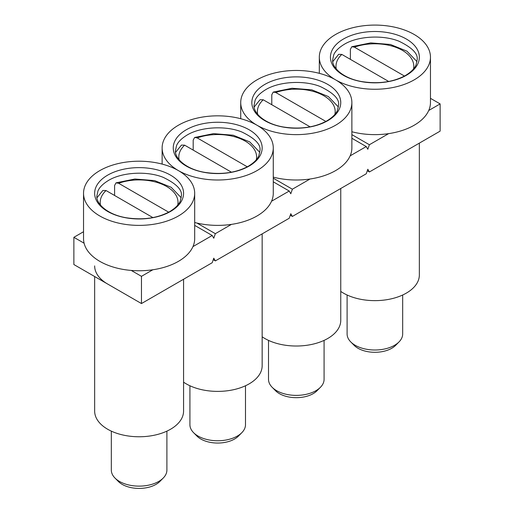 <?xml version="1.0" encoding="UTF-8"?>
<svg xmlns="http://www.w3.org/2000/svg" width="514" height="514" viewBox="0 0 514 514"><rect width="100%" height="100%" fill="white"/><g stroke="black" fill="none" stroke-linecap="round" stroke-linejoin="round"><path stroke-width="0.77" d="M213.252 259.698L215.347 260.906L289.221 218.251L290.796 213.715L292.37 216.439L366.244 173.783L367.818 169.247L369.386 171.972L440.125 131.134L440.125 103.905L430.462 98.328M271.553 201.231L289.221 191.028L290.796 193.752L292.37 189.21L273.275 178.191M292.37 189.21L310.038 179.007M350.143 155.851L366.244 146.561L351.872 138.26M292.37 216.439L290.269 215.225M369.386 171.972L367.292 170.757M289.221 191.028L273.275 181.821M192.956 246.604L212.205 235.496L213.773 238.22L215.347 233.677L196.952 223.063M215.347 233.677L231.448 224.387M212.205 235.496L194.684 225.383M83.538 231.73L73.875 237.307L84.097 243.206M131.25 270.435L141.466 276.333L152.851 269.76M73.875 237.307L73.875 264.537L141.466 303.556L212.205 262.718L213.773 258.182L215.347 260.906M141.466 276.333L141.466 303.556M366.244 146.561L367.818 149.278L369.386 144.742L388.635 133.634M428.74 110.478L440.125 103.905M369.386 144.742L351.872 134.629M343.455 39.019A44.461 25.668 180 0 1 406.33 39.019A44.461 25.668 180 0 1 406.33 75.32A44.461 25.668 180 0 1 343.455 75.32A44.461 25.668 180 0 1 343.455 39.019M414.188 79.856A55.576 32.086 180 0 1 353.626 86.815A55.576 32.086 180 0 1 319.316 57.17A55.576 32.086 180 0 1 335.591 34.483A55.576 32.086 180 0 1 396.159 27.525A55.576 32.086 180 0 1 430.462 57.17A55.576 32.086 180 0 1 414.188 79.856M430.462 57.17L430.462 102.543A55.576 32.086 180 0 1 414.188 125.23A55.576 32.086 180 0 1 351.872 131.751M402.674 295.01L402.674 333.965A27.788 16.043 180 0 1 399.037 341.906A27.788 16.043 180 0 1 394.54 345.305A27.788 16.043 180 0 1 350.747 341.906A27.788 16.043 180 0 1 347.104 333.965L347.104 295.01M399.037 341.906L395.651 345.331A23.895 13.794 180 0 1 391.79 348.254A23.895 13.794 180 0 1 354.127 345.331L350.747 341.906M350.375 59.348L350.375 49.37L351.801 46.723L354.397 47.153L404.467 76.059M388.674 81.463L341.823 54.413L338.642 54.336L332.783 61.609M340.756 291.419A44.461 25.668 0 0 0 343.455 293.121A44.461 25.668 0 0 0 391.906 298.685A44.461 25.668 0 0 0 419.347 274.971L419.347 143.123M262.159 336.798A44.461 25.668 0 0 0 264.858 338.501A44.461 25.668 0 0 0 313.309 344.065A44.461 25.668 0 0 0 340.756 320.351L340.756 188.503M183.569 382.172A44.461 25.668 0 0 0 186.267 383.874A44.461 25.668 0 0 0 234.718 389.439A44.461 25.668 0 0 0 262.159 365.724L262.159 233.876M94.653 276.532L94.653 411.097A44.461 25.668 0 0 0 107.67 429.248A44.461 25.668 0 0 0 156.121 434.812A44.461 25.668 0 0 0 183.569 411.097L183.569 279.25M94.653 265.899A44.461 25.668 0 0 0 107.67 284.049M264.858 84.392A44.461 25.668 180 0 1 327.733 84.392A44.461 25.668 180 0 1 327.733 120.694A44.461 25.668 180 0 1 264.858 120.694A44.461 25.668 180 0 1 264.858 84.392M335.591 125.23A55.576 32.086 180 0 1 275.029 132.188A55.576 32.086 180 0 1 240.725 102.543A55.576 32.086 180 0 1 257 79.856A55.576 32.086 180 0 1 317.562 72.898A55.576 32.086 180 0 1 351.872 102.543A55.576 32.086 180 0 1 335.591 125.23M351.872 102.543L351.872 147.923A55.576 32.086 180 0 1 335.591 170.609A55.576 32.086 180 0 1 273.275 177.124M186.267 129.772A44.461 25.668 180 0 1 249.142 129.772A44.461 25.668 180 0 1 249.142 166.067A44.461 25.668 180 0 1 186.267 166.067A44.461 25.668 180 0 1 186.267 129.772M257 170.609A55.576 32.086 180 0 1 196.438 177.561A55.576 32.086 180 0 1 162.128 147.923A55.576 32.086 180 0 1 178.409 125.23A55.576 32.086 180 0 1 238.971 118.278A55.576 32.086 180 0 1 273.275 147.923A55.576 32.086 180 0 1 257 170.609M273.275 147.923L273.275 193.296A55.576 32.086 180 0 1 257 215.983A55.576 32.086 180 0 1 194.684 222.498M107.67 175.145A44.461 25.668 180 0 1 170.545 175.145A44.461 25.668 180 0 1 170.545 211.447A44.461 25.668 180 0 1 107.67 211.447A44.461 25.668 180 0 1 107.67 175.145M178.409 215.983A55.576 32.086 180 0 1 117.841 222.941A55.576 32.086 180 0 1 83.538 193.296A55.576 32.086 180 0 1 99.812 170.609A55.576 32.086 180 0 1 160.374 163.651A55.576 32.086 180 0 1 194.684 193.296A55.576 32.086 180 0 1 178.409 215.983M194.684 193.296L194.684 238.669A55.576 32.086 180 0 1 178.409 261.356A55.576 32.086 180 0 1 117.841 268.314A55.576 32.086 180 0 1 83.538 238.669L83.538 193.296M324.083 340.384L324.083 379.338A27.788 16.043 180 0 1 320.44 387.28A27.788 16.043 180 0 1 315.943 390.685A27.788 16.043 180 0 1 272.15 387.28A27.788 16.043 180 0 1 268.507 379.338L268.507 340.384M320.44 387.28L317.061 390.704A23.895 13.794 180 0 1 313.193 393.634A23.895 13.794 180 0 1 275.53 390.704L272.15 387.28M271.784 104.727L271.784 94.743L273.21 92.096L275.806 92.526L325.87 121.432M310.083 126.836L263.232 99.787L260.045 99.716L254.186 106.983M245.493 385.763L245.493 424.712A27.788 16.043 180 0 1 241.85 432.653A27.788 16.043 180 0 1 237.352 436.058A27.788 16.043 180 0 1 193.56 432.653A27.788 16.043 180 0 1 189.917 424.712L189.917 385.763M241.85 432.653L238.47 436.078A23.895 13.794 180 0 1 234.602 439.007A23.895 13.794 180 0 1 196.939 436.078L193.56 432.653M193.187 150.101L193.187 140.116L194.62 137.476L197.209 137.906L247.279 166.812M231.486 172.216L184.635 145.166L181.455 145.089L175.595 152.356M166.896 431.137L166.896 470.092A27.788 16.043 180 0 1 163.253 478.026A27.788 16.043 180 0 1 158.755 481.432A27.788 16.043 180 0 1 114.963 478.026A27.788 16.043 180 0 1 111.326 470.092L111.326 431.137M163.253 478.026L159.873 481.457A23.895 13.794 180 0 1 156.005 484.381A23.895 13.794 180 0 1 118.348 481.457L114.963 478.026M114.596 195.474L114.596 185.496L116.023 182.849L118.618 183.28L168.688 212.186M152.896 217.589L106.045 190.54L102.858 190.463L96.998 197.736M354.397 47.153A38.903 22.462 180 0 1 395.844 47.32A38.903 22.462 180 0 1 413.507 68.966M336.272 68.966A38.903 22.462 180 0 1 341.823 54.413M275.806 92.526A38.903 22.462 180 0 1 317.247 92.693A38.903 22.462 180 0 1 334.91 114.339M257.681 114.339A38.903 22.462 180 0 1 263.232 99.787M197.209 137.906A38.903 22.462 180 0 1 238.657 138.073A38.903 22.462 180 0 1 256.319 159.719M179.09 159.713A38.903 22.462 180 0 1 184.635 145.166M118.618 183.28A38.903 22.462 180 0 1 160.06 183.447A38.903 22.462 180 0 1 177.728 205.092M100.493 205.092A38.903 22.462 180 0 1 106.045 190.54M417.124 59.894L416.064 64.854C414.631 68.51 411.116 72.05 405.501 75.481C393.287 82.099 378.786 84.148 361.991 81.623C342.459 78.353 331.768 67.077 332.654 59.894L333.714 54.927C335.147 51.271 338.668 47.731 344.277 44.3C357.583 36.141 382.737 34.573 399.018 41.236C412.247 47.648 418.28 53.867 417.124 59.894M319.316 57.17L319.316 73.341M417.002 61.609L406.927 51.156L390.402 44.474L370.665 42.887L351.801 46.723M338.533 105.267L337.473 110.227C336.04 113.883 332.519 117.43 326.91 120.854C314.697 127.472 300.189 129.522 283.394 127.003C263.868 123.726 253.171 112.457 254.057 105.267L255.124 100.301C256.55 96.645 260.071 93.105 265.68 89.68C278.993 81.514 304.14 79.946 320.428 86.609C333.65 93.028 339.69 99.247 338.533 105.267M240.725 102.543L240.725 118.715M259.943 150.641L258.876 155.607C257.45 159.263 253.929 162.803 248.32 166.234C236.106 172.845 221.598 174.895 204.803 172.376C185.271 169.106 174.58 157.83 175.467 150.641L176.527 145.68C177.96 142.025 181.481 138.484 187.09 135.053C200.396 126.894 225.55 125.32 241.831 131.989C255.06 138.401 261.093 144.62 259.943 150.641M162.128 147.923L162.128 164.094M181.346 196.02L180.286 200.98C178.853 204.636 175.332 208.176 169.723 211.607C157.509 218.225 143.008 220.275 126.213 217.75C106.681 214.479 95.989 203.203 96.876 196.02L97.936 191.054C99.369 187.398 102.884 183.858 108.499 180.427C121.805 172.267 146.959 170.699 163.24 177.362C176.463 183.774 182.502 189.994 181.346 196.02M338.405 106.983L328.337 96.536L311.812 89.847L292.068 88.26L273.21 92.096M259.814 152.356L249.74 141.909L233.215 135.221L213.477 133.64L194.62 137.476M181.217 197.736L171.149 187.282L154.624 180.6L134.88 179.013L116.023 182.849"/></g></svg>
